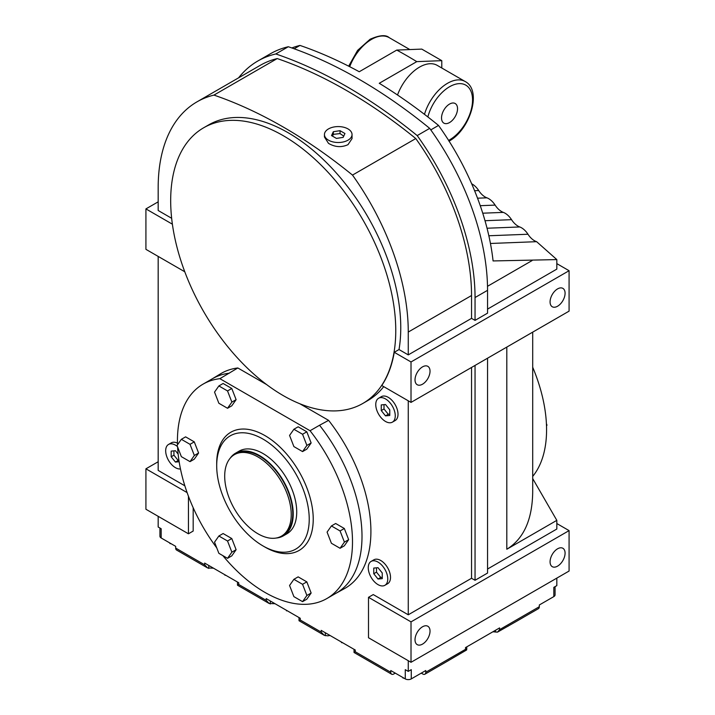 <?xml version="1.0" encoding="UTF-8"?>
<svg xmlns="http://www.w3.org/2000/svg" width="715" height="715" viewBox="0 0 715 715"><rect width="100%" height="100%" fill="white"/><g stroke="black" fill="none" stroke-linecap="round" stroke-linejoin="round"><path stroke-width="1.07" d="M447.742 661L466.627 649.971L466.609 648.755L466.627 649.971L465.51 649.327L465.51 647.593L499.588 627.913L499.588 629.647L497.595 632.087L496.755 632.14M492.867 631.792L497.595 632.087L515.274 622.014M522.772 617.68L530.28 613.354M432.736 669.66L440.243 665.334M397.513 94.997A35.366 20.422 -60 0 1 419.526 67.112A35.366 20.422 -60 0 1 437.205 65.36L465.215 81.537A35.366 20.422 120 0 0 447.536 83.289A35.366 20.422 120 0 0 424.469 114.329M449.538 104.077A11.315 6.533 120 0 0 442.138 114.051A11.315 6.533 120 0 0 443.872 123.123A11.315 6.533 120 0 0 449.538 122.56A11.315 6.533 120 0 0 456.93 112.586A11.315 6.533 120 0 0 455.196 103.523A11.315 6.533 120 0 0 449.538 104.077M532.702 476.413A123.793 71.473 -120 0 0 546.573 429.831A123.793 71.473 -120 0 0 532.702 367.233M378.61 398.246L381.363 396.655A13.791 7.963 60 0 1 391.99 400.355A13.791 7.963 60 0 1 398.014 414.235A13.791 7.963 60 0 1 395.163 420.545L392.41 422.136A13.791 7.963 -120 0 0 395.261 415.817A13.791 7.963 -120 0 0 389.246 401.937A13.791 7.963 -120 0 0 378.61 398.246A13.791 7.963 -120 0 0 375.759 404.556A13.791 7.963 -120 0 0 381.774 418.445A13.791 7.963 -120 0 0 392.41 422.136M177.427 446.526A13.791 7.963 -120 0 0 168.534 444.453L171.287 442.862A13.791 7.963 60 0 1 177.454 443.157M168.534 444.453A13.791 7.963 -120 0 0 165.674 450.763A13.791 7.963 -120 0 0 170.635 463.436A13.791 7.963 -120 0 0 180.466 468.951M347.999 128.915A13.791 7.963 0 0 0 332.967 127.19A13.791 7.963 0 0 0 324.449 134.545A13.791 7.963 0 0 0 328.489 140.176A13.791 7.963 0 0 0 343.522 141.901A13.791 7.963 0 0 0 352.039 134.545A13.791 7.963 0 0 0 347.999 128.915M352.039 134.545L352.039 138.621L347.999 144.662C341.475 147.63 334.969 147.192 328.489 143.358L324.449 137.003L324.449 134.545M371.112 561.409L373.865 559.818A13.791 7.963 60 0 1 384.491 563.518A13.791 7.963 60 0 1 390.515 577.398A13.791 7.963 60 0 1 387.655 583.708L384.902 585.299A13.791 7.963 -120 0 0 387.762 578.989A13.791 7.963 -120 0 0 381.739 565.1A13.791 7.963 -120 0 0 371.112 561.409A13.791 7.963 -120 0 0 368.252 567.719A13.791 7.963 -120 0 0 374.276 581.608A13.791 7.963 -120 0 0 384.902 585.299M291.228 514.586A47.038 27.161 60 0 1 281.487 536.125A47.038 27.161 60 0 1 245.236 523.514A47.038 27.161 60 0 1 224.698 476.181A47.038 27.161 60 0 1 234.44 454.642A47.038 27.161 60 0 1 270.69 467.244A47.038 27.161 60 0 1 291.228 514.586M234.44 454.642L235.941 453.775A47.038 27.161 60 0 1 272.192 466.377A47.038 27.161 60 0 1 292.73 513.719A47.038 27.161 60 0 1 282.979 535.258L281.487 536.125M230.114 458.306A47.744 27.563 60 0 1 235.593 453.167A47.744 27.563 60 0 1 272.388 465.957A47.744 27.563 60 0 1 293.221 514.005A47.744 27.563 60 0 1 283.337 535.866A47.744 27.563 60 0 1 276.142 538.046M283.337 535.866L286.84 533.846A47.744 27.563 -120 0 0 296.725 511.985A47.744 27.563 -120 0 0 262.968 453.507A47.744 27.563 -120 0 0 239.087 451.147L235.593 453.167M299.782 403.725L328.605 420.366L319.551 425.246A123.793 71.473 60 0 1 362.005 536.393A123.793 71.473 60 0 1 336.363 593.057L326.862 598.544A123.793 71.473 60 0 1 264.961 592.413A123.793 71.473 60 0 1 222.839 555.618M319.551 425.246L310.051 430.734A123.793 71.473 60 0 1 326.862 598.544M262.968 439.073A65.431 37.779 60 0 1 309.229 519.206A65.431 37.779 60 0 1 262.968 545.92L262.968 545.92A65.431 37.779 60 0 1 216.699 465.787A65.431 37.779 60 0 1 262.968 439.073M264.961 547.073L262.968 545.92L264.961 547.073A68.265 39.414 60 0 0 313.233 519.206A68.265 39.414 60 0 0 264.961 435.605A68.265 39.414 60 0 0 216.699 463.472L216.699 465.787M310.051 430.734L219.88 378.673L237.836 367.966L266.659 384.599M216.743 547.851A123.793 71.473 60 0 1 177.588 446.938M177.499 444.793A123.793 71.473 60 0 1 203.069 384.134A123.793 71.473 60 0 1 219.88 378.673M293.892 429.259L298.146 426.801L306.815 431.806L311.141 442.969L306.815 449.136L302.561 451.585L293.892 446.589L289.566 435.426L293.892 429.259L302.561 434.264L306.887 445.427L302.561 451.585M218.87 385.939L223.116 383.49L231.785 388.486L236.111 399.658L231.785 405.816L227.531 408.274L218.87 403.269L214.536 392.106L218.87 385.939L227.531 390.944L231.866 402.107L227.531 408.274M181.351 439.314L185.605 436.856L194.266 441.861L198.6 453.024L194.266 459.191L190.02 461.64L181.351 456.644L177.025 445.472L181.351 439.314L190.02 444.319L194.346 455.482L190.02 461.64M218.87 536L223.116 533.542L231.785 538.547L236.111 549.71L231.785 555.877L227.531 558.326L218.87 553.33L214.536 542.167L218.87 536L227.531 541.005L231.866 552.168L227.531 558.326M293.892 579.32L298.146 576.862L306.815 581.867L311.141 593.03L306.815 599.188L302.561 601.646L293.892 596.641L289.566 585.478L293.892 579.32L302.561 584.316L306.887 595.479L302.561 601.646M331.411 525.945L335.666 523.496L344.326 528.492L348.661 539.655L344.326 545.822L340.072 548.28L331.411 543.275L327.077 532.112L331.411 525.945L340.072 530.95L344.407 542.113L340.072 548.28M344.326 528.492L340.072 530.95M348.661 539.655L344.407 542.113M306.815 581.867L302.561 584.316M311.141 593.03L306.887 595.479M231.785 538.547L227.531 541.005M236.111 549.71L231.866 552.168M198.6 453.024L194.346 455.482M194.266 441.861L190.02 444.319M236.111 399.658L231.866 402.107M231.785 388.486L227.531 390.944M306.815 431.806L302.561 434.264M311.141 442.969L306.887 445.427M203.069 384.134L212.578 378.646A123.793 71.473 60 0 1 229.381 373.185M376.51 567.817L376.51 572.143L380.755 577.434L382.257 577.3M380.755 577.434L378.012 579.025L373.757 573.734L373.757 568.067L378.012 567.683L382.257 572.974L382.257 578.641L378.012 579.025M376.51 572.143L373.757 573.734M158.176 256.417L158.176 470.407L184.845 485.807M187.116 492.599L145.923 468.817L145.923 509.25L188.438 533.792L193.184 531.048L193.184 507.748M175.684 548.083L204.66 564.814L207.663 567.987L176.56 550.032A4.245 2.449 -60 0 1 175.684 548.083L175.684 546.358L161.179 537.984L161.179 528.743L158.176 527.009L158.176 516.319M237.639 585.129L238.739 584.495L238.739 582.761L204.66 563.089L204.66 564.814M299.165 620.647L300.264 620.012L300.264 618.278L266.186 598.607L266.186 600.341L269.189 603.505L275.016 603.701M354.184 652.411L355.284 651.776L355.284 650.042L321.205 630.371L321.205 632.105L324.208 635.269L327.667 635.841L330.035 635.474M355.284 651.776L390.765 672.261L390.765 670.527L405.271 678.901L405.271 669.66L408.265 671.394L411.268 669.66L411.268 678.901A4.245 2.449 180 0 1 405.271 678.901M408.265 660.714L408.265 671.394M411.018 621.871L569.077 530.61L569.077 571.044L411.018 662.296L411.018 621.871L368.502 597.32L373.257 594.576L408.265 614.793L408.265 400.802M383.723 386.636A159.159 91.886 60 0 1 367.805 400.57L362.8 403.466A159.159 91.886 60 0 1 240.151 360.825A159.159 91.886 60 0 1 170.679 200.647A159.159 91.886 60 0 1 203.641 127.788A159.159 91.886 60 0 1 326.29 170.429A159.159 91.886 60 0 1 395.761 330.598A159.159 91.886 60 0 1 362.8 403.466M335.979 593.28L344.451 588.624A124.008 71.598 -120 0 0 370.906 531.424A124.008 71.598 -120 0 0 328.605 420.366M237.836 367.966A124.008 71.598 -120 0 0 220.461 373.856L212.194 378.87M556.824 318.211L506.81 347.088L532.702 332.135L532.702 492C532.309 519.778 523.675 538.86 506.81 549.245L506.81 347.088M532.702 478.585L556.824 520.359L556.824 529.029L487.55 569.024M556.824 578.122L556.824 585.63L553.821 587.364L553.821 593.137M441.781 60.659L421.779 49.103L396.762 50.077A490.213 283.024 60 0 1 416.774 61.633L441.781 60.659L441.781 68.005M471.677 183.791A14.148 8.169 60 0 1 478.693 190.539A14.148 8.169 -120 0 0 486.906 197.823A14.148 8.169 60 0 1 495.12 205.107A14.148 8.169 -120 0 0 503.333 212.391A14.148 8.169 60 0 1 511.547 219.675A14.148 8.169 -120 0 0 519.76 226.959A14.148 8.169 60 0 1 527.974 234.243A14.148 8.169 -120 0 0 536.625 241.679L490.436 243.475M416.774 61.633L379.254 83.289A490.213 283.024 60 0 1 438.527 125.42A187.455 108.224 60 0 1 493.082 260.939L556.824 259.59L536.625 241.679M556.824 259.59L556.824 269.117L487.55 309.112M343.727 136.136A490.213 283.024 -120 0 0 340.036 133.58L333.333 134.357L332.546 136.163M340.036 130.675L344.952 133.508L343.155 137.378L336.443 138.415L331.537 135.582L333.333 131.712L340.036 130.675L340.036 133.58M333.333 131.712L333.333 134.357M203.641 127.788L208.646 124.902A159.159 91.886 -120 0 1 331.295 167.542A159.159 91.886 -120 0 1 400.766 327.711A159.159 91.886 60 0 1 399.015 349.546L408.265 354.89L408.265 332.055A187.455 108.224 -120 0 0 352.495 175.086L415.773 138.558A490.213 283.024 -120 0 0 277.223 58.567L213.946 95.095A187.455 108.224 -120 0 0 197 101.843A187.455 108.224 -120 0 0 158.176 187.661L158.176 210.496L171.654 218.281M352.495 175.086A490.213 283.024 -120 0 0 213.946 95.095M173.933 450.861L173.933 455.187L178.187 460.478L178.947 460.406M178.187 460.478L175.434 462.069L171.18 456.778L171.18 451.111L175.434 450.727L178.151 454.105M179.152 461.738L175.434 462.069M173.933 455.187L171.18 456.778M384.009 404.654L384.009 408.98L388.263 414.271L389.764 414.137M388.263 414.271L385.51 415.862L381.256 410.571L381.256 404.905L385.51 404.52L389.764 409.811L389.764 415.478L385.51 415.862M384.009 408.98L381.256 410.571M556.824 520.359L506.81 549.245M430.028 631.113A10.609 6.122 120 0 0 427.829 626.251A10.609 6.122 120 0 0 419.651 629.093A10.609 6.122 120 0 0 415.022 639.773A10.609 6.122 -60 0 0 417.22 644.635A10.609 6.122 -60 0 0 425.398 641.793A10.609 6.122 -60 0 0 430.028 631.113M565.082 553.142A10.609 6.122 120 0 0 562.884 548.28A10.609 6.122 120 0 0 554.706 551.122A10.609 6.122 120 0 0 550.076 561.802A10.609 6.122 -60 0 0 552.266 566.664A10.609 6.122 -60 0 0 560.444 563.822A10.609 6.122 -60 0 0 565.082 553.142M415.022 379.871A10.609 6.122 -60 0 1 419.651 369.19A10.609 6.122 -60 0 1 427.829 366.348A10.609 6.122 -60 0 1 430.028 371.201A10.609 6.122 120 0 1 425.398 381.882A10.609 6.122 120 0 1 417.22 384.724A10.609 6.122 120 0 1 415.022 379.871M550.076 301.9A10.609 6.122 -60 0 1 554.706 291.219A10.609 6.122 -60 0 1 562.884 288.377A10.609 6.122 -60 0 1 565.082 293.23A10.609 6.122 120 0 1 560.444 303.911A10.609 6.122 120 0 1 552.266 306.753A10.609 6.122 120 0 1 550.076 301.9M396.762 50.077L359.252 71.741A490.213 283.024 -120 0 0 299.978 45.429L294.16 48.781M399.015 349.546L394.26 352.289A159.159 91.886 60 0 1 381.774 385.51L411.018 402.393L411.018 361.96L569.077 270.708L569.077 311.141L411.018 402.393M415.773 138.558A187.455 108.224 -120 0 1 471.543 295.518L471.543 318.354L475.046 320.383L487.55 313.161L487.55 290.326A192.407 111.084 -120 0 0 429.697 128.369A495.164 285.884 -120 0 0 288.306 46.734A192.407 111.084 -120 0 0 270.306 53.813L257.793 61.025A192.407 111.084 -120 0 0 238.587 77.837M288.306 46.734L275.802 53.956A495.164 285.884 -120 0 1 417.194 135.591A192.407 111.084 -120 0 1 475.046 297.538L475.046 320.383M275.802 53.956A192.407 111.084 -120 0 0 257.793 61.025M277.223 58.567A187.455 108.224 -120 0 0 260.269 65.315L197 101.843M471.543 318.354L408.265 354.89M299.978 45.429A187.455 108.224 -120 0 0 291.854 47.959M417.194 135.591L429.697 128.369M438.527 125.42L430.788 129.889M556.824 263.629L569.077 270.708M184.783 271.772L145.923 249.338L145.923 208.905L172.387 224.188M145.923 208.905L158.176 201.836M188.438 533.792L188.438 496.219M368.502 597.32L368.502 637.753L411.018 662.296M158.176 461.738L145.923 468.817M421.278 673.128L422.771 673.995A4.245 2.449 60 0 0 424.898 674.209A4.245 2.449 60 0 0 425.774 672.261L425.774 670.527L411.268 678.901M530.047 613.497L538.44 608.653A4.245 2.449 -120 0 0 539.316 606.713L539.316 604.979L553.821 596.605A4.245 2.449 -0 0 0 555.063 594.871L555.063 586.64M569.077 530.61L556.824 523.541M471.543 367.447L471.543 578.265L475.046 580.285L487.55 573.064L487.55 358.206M471.543 578.265L408.265 614.793M475.046 580.285L475.046 365.428M394.26 352.289L411.018 361.96M226.226 575.53L224.68 574.646M225.002 575.343L225.002 574.833M342.771 642.821L341.547 642.633L341.225 641.927M341.547 642.633L341.547 642.115M287.743 611.057L286.197 610.163M286.527 610.869L286.527 610.351M404.288 678.338L402.742 677.445M403.072 678.151L403.072 677.632M171.207 543.766L169.982 543.579L169.661 542.873M169.982 543.579L169.982 543.06M207.663 567.987L213.49 568.184M390.765 672.261A4.245 2.449 120 0 0 391.641 674.209A4.245 2.449 120 0 0 393.759 673.995L395.261 673.128M507.766 626.349L508.32 626.045M159.937 528.019L159.937 536.25A4.245 2.449 -0 0 0 161.179 537.984M546.501 425.836L546.984 425.157L546.412 423.691M546.492 425.443L546.984 425.157M349.707 66.701A35.366 20.422 -60 0 1 371.505 39.397A35.366 20.422 -60 0 1 389.192 37.645L409.847 49.567M448.618 140.399A32.541 18.787 120 0 0 449.538 139.89A32.541 18.787 120 0 0 472.544 100.037A32.541 18.787 120 0 0 449.538 86.756A32.541 18.787 120 0 0 427.856 116.938M238.739 584.495L266.186 600.341M300.264 620.012L321.205 632.105M488.846 235.762L527.974 234.243M487.04 228.228L519.76 226.959M482.741 213.195L503.333 212.391M485.002 220.712L511.547 219.675M477.531 198.189L486.906 197.823M480.248 205.688L495.12 205.107M474.59 190.699L478.693 190.539M475.046 297.538L487.55 290.326M471.543 295.518L408.265 332.055M425.774 672.261L465.51 649.327M499.588 629.647L539.316 606.713M553.821 596.605L553.821 587.364M532.112 260.555L487.505 286.304M208.762 568.452L208.762 565.449M325.307 635.742L325.307 632.739M270.288 603.969L270.288 600.975M495.486 632.078L495.486 630.281M348.67 66.173L357.589 50.39L370.093 39.254C379.504 35.107 385.868 34.57 389.192 37.645M448.949 141.186C469.943 130.023 482.482 90.555 465.215 81.537M237.496 582.037L237.496 585.21L269.189 603.505M354.041 649.327L354.041 652.491L391.641 674.209M299.013 617.563L299.013 620.727L324.208 635.269M466.752 646.869L466.752 649.372M515.041 622.166L523.326 617.376M424.898 674.209L433.29 669.356M440.011 665.477L448.296 660.696"/></g></svg>
